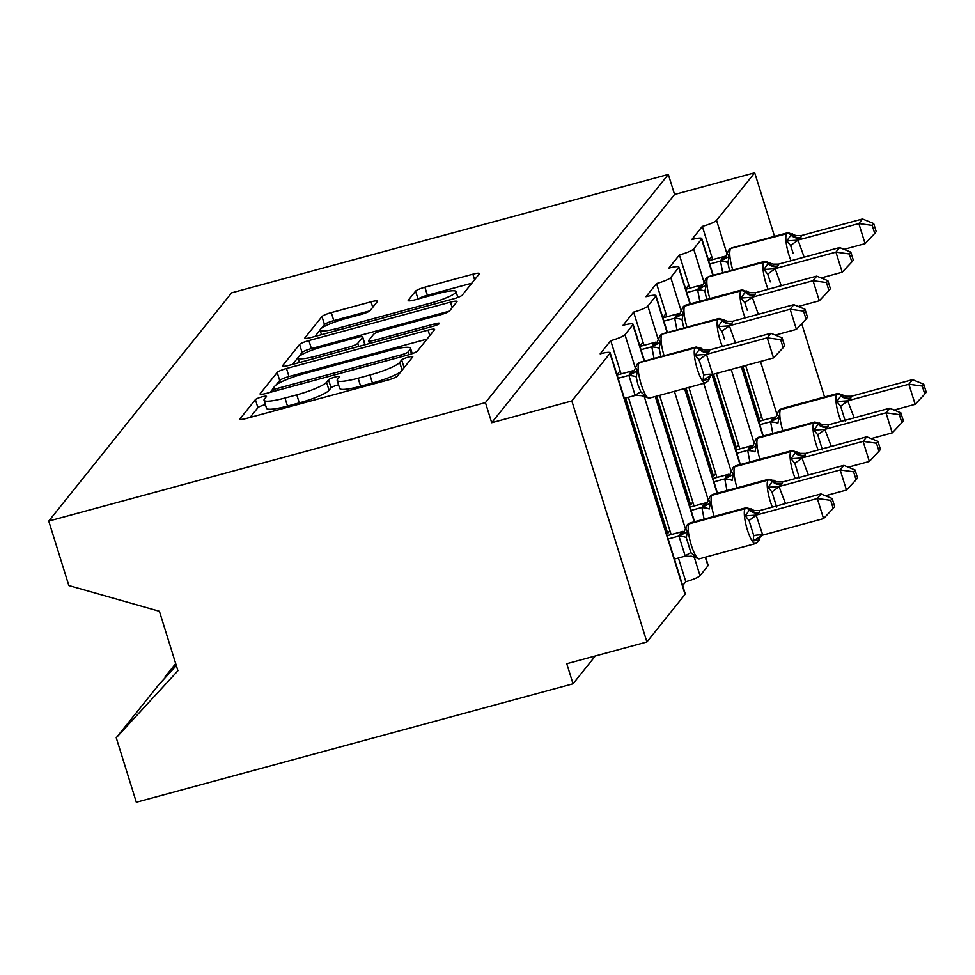 <?xml version="1.0" encoding="UTF-8"?>
<svg xmlns="http://www.w3.org/2000/svg" width="975" height="975" viewBox="0 0 975 975"><rect width="100%" height="100%" fill="white"/><g stroke="black" fill="none" stroke-linecap="round" stroke-linejoin="round"><path stroke-width="1.46" d="M261.909 396.874A5.85 0.926 -17.3 0 0 255.401 399.628L240.094 418.726A8.361 1.328 -17.3 0 0 239.972 419.079A8.361 1.328 -17.3 0 0 246.517 418.397L388.087 379.994A8.361 1.328 -17.3 0 0 397.398 376.058L412.693 356.96A5.85 0.926 -17.3 0 0 412.778 356.716A5.85 0.926 -17.3 0 0 408.196 357.191A5.85 0.926 -17.3 0 0 401.688 359.946L399.701 362.42A26.764 4.229 -17.3 0 1 369.927 374.997L358.13 378.202A26.764 4.229 -17.3 0 1 337.179 380.408A26.764 4.229 -17.3 0 1 337.569 379.275L339.556 376.801A5.85 0.926 -17.3 0 0 339.641 376.557A5.85 0.926 -17.3 0 0 335.059 377.033A5.85 0.926 -17.3 0 0 328.538 379.787L326.564 382.261A26.764 4.229 -17.3 0 1 296.778 394.838L284.98 398.032A26.764 4.229 -17.3 0 1 264.042 400.25A26.764 4.229 -17.3 0 1 264.432 399.116L266.407 396.642A5.85 0.926 -17.3 0 0 266.492 396.386A5.85 0.926 -17.3 0 0 261.909 396.874M265.407 404.649A5.85 0.926 -17.3 0 0 264.408 404.905A5.85 0.926 -17.3 0 0 257.9 407.66L250.075 417.422M338.557 384.82A5.85 0.926 -17.3 0 0 337.557 385.064A5.85 0.926 -17.3 0 0 331.049 387.818L329.062 390.293L326.564 382.261M377.435 301.482A8.361 1.328 -17.3 0 0 377.557 301.129A8.361 1.328 -17.3 0 0 371.012 301.823L331.293 312.597A8.361 1.328 -17.3 0 0 321.994 316.522L304.992 337.74A8.361 1.328 -17.3 0 0 304.87 338.093A8.361 1.328 -17.3 0 0 311.415 337.399L452.985 299.008A8.361 1.328 -17.3 0 0 462.296 295.072L479.298 273.865A8.361 1.328 -17.3 0 0 479.42 273.5A8.361 1.328 -17.3 0 0 472.875 274.194L424.893 287.211A8.361 1.328 -17.3 0 0 415.582 291.135L408.306 300.215A8.361 1.328 -17.3 0 0 408.184 300.568A8.361 1.328 -17.3 0 0 414.741 299.886L438.531 293.426A22.376 3.534 -17.3 0 1 456.032 291.586A22.376 3.534 -17.3 0 1 430.816 303.042L337.618 328.331A22.376 3.534 -17.3 0 1 320.105 330.172A22.376 3.534 -17.3 0 1 345.321 318.703L360.86 314.498A8.361 1.328 -17.3 0 0 370.159 310.562L377.435 301.482M610.179 352.804L685.242 593.812A12.785 2.023 -17.3 0 1 685.059 594.36L646.9 641.977L566.78 663.707L573.032 683.792L136.329 802.242L116.244 737.77L177.925 670.727L159.4 611.276L68.835 585.536L48.75 521.064L485.452 402.614L491.705 422.699L571.837 400.957L609.997 353.34A12.785 2.023 -17.3 0 0 610.179 352.804A12.785 2.023 -17.3 0 0 600.173 353.852L610.74 340.665L620.124 370.793L617.004 374.692M48.75 521.064L231.623 292.853L668.326 174.403L485.452 402.614M286.492 368.501A8.361 1.328 -17.3 0 0 277.18 372.438L260.191 393.644A8.361 1.328 -17.3 0 0 260.069 393.997A8.361 1.328 -17.3 0 0 266.614 393.315L408.184 354.912A8.361 1.328 -17.3 0 0 417.495 350.988L434.484 329.769A8.361 1.328 -17.3 0 0 434.606 329.416A8.361 1.328 -17.3 0 0 428.062 330.111L286.492 368.501L288.99 376.533A8.361 1.328 -17.3 0 0 279.691 380.469L276.12 384.93M282.592 365.698L299.593 344.48A8.361 1.328 -17.3 0 1 308.892 340.555L450.462 302.152A8.361 1.328 -17.3 0 1 457.007 301.458A8.361 1.328 -17.3 0 1 456.897 301.811L449.621 310.891A8.361 1.328 -17.3 0 1 440.31 314.827L382.895 330.403A8.361 1.328 -17.3 0 0 373.583 334.327L368.757 340.348A8.361 1.328 -17.3 0 0 368.635 340.702A8.361 1.328 -17.3 0 0 375.192 340.019L434.96 323.798A5.85 0.926 -17.3 0 1 439.542 323.322A5.85 0.926 -17.3 0 1 432.949 326.32L289.014 365.357A8.361 1.328 -17.3 0 1 282.47 366.052A8.361 1.328 -17.3 0 1 282.592 365.698L282.774 366.271M708.581 260.41L711.713 256.51L702.329 226.383L691.763 239.57A12.785 2.023 -17.3 0 1 701.768 238.509A12.785 2.023 -17.3 0 1 701.586 239.058L693.652 248.942A12.785 2.023 162.7 0 1 679.429 254.95L688.813 285.078L685.693 288.978M690.007 303.968L678.685 267.625A12.785 2.023 -17.3 0 0 678.868 267.089A12.785 2.023 -17.3 0 0 668.862 268.137L679.429 254.95M662.793 317.558L665.925 313.658L656.541 283.53L645.974 296.717A12.785 2.023 -17.3 0 1 655.968 295.657A12.785 2.023 -17.3 0 1 655.785 296.193L647.863 306.089A12.785 2.023 162.7 0 1 633.64 312.097L643.025 342.225L639.892 346.125M644.207 361.116L632.897 324.773A12.785 2.023 -17.3 0 0 633.08 324.224A12.785 2.023 -17.3 0 0 623.074 325.284L633.64 312.097M742.84 366.247L759.306 419.128L758.123 419.457M762.73 420.298L761.512 416.386L759.306 419.128M761.512 416.386L745.656 365.479M713.517 374.193L736.405 447.708L735.223 448.025M739.83 448.866L738.611 444.953L736.405 447.708M738.611 444.953L716.332 373.437M686.071 388.16L713.517 476.275L712.323 476.592M716.93 477.433L715.711 473.521L713.517 476.275M715.711 473.521L688.886 387.392M656.748 396.106L690.617 504.843L689.435 505.172M694.042 506.013L692.823 502.101L690.617 504.843M692.823 502.101L659.575 395.35M682.683 585.585L685.815 581.685L678.429 557.968M176.329 665.62L158.815 684.657L116.244 737.77M625.56 398.056L667.717 533.41L666.534 533.739M671.141 534.58L669.922 530.668L667.717 533.41M669.922 530.668L628.375 397.288M685.815 581.685A12.785 2.023 162.7 0 0 700.038 575.677L707.96 565.793A12.785 2.023 -17.3 0 0 708.142 565.244L705.608 557.115M668.326 174.403L674.578 194.488L754.711 172.758L716.552 220.374A12.785 2.023 162.7 0 1 702.329 226.383M674.578 194.488L491.705 422.699M632.897 324.773L624.963 334.657A12.785 2.023 162.7 0 1 610.74 340.665M678.685 267.625L670.763 277.522A12.785 2.023 162.7 0 1 656.541 283.53M754.711 172.758L774.516 236.328M801.73 323.712L824.557 397.008M165.214 677.71L164.982 676.967L175.695 663.585M176.097 664.877L164.982 676.967M646.9 641.977L571.837 400.957M595.335 655.968L573.032 683.792M621.099 373.9L620.124 370.793M643.987 345.333L643.025 342.225M666.888 316.753L665.925 313.658M689.788 288.186L688.813 285.078M712.676 259.618L711.713 256.51M264.042 400.25L266.541 408.281A26.764 4.229 -17.3 0 0 287.491 406.075L284.98 398.032M329.062 390.293A26.764 4.229 -17.3 0 1 299.288 402.87L287.491 406.075M337.179 380.408L339.69 388.44A26.764 4.229 -17.3 0 0 360.628 386.234L358.13 378.202M400.969 371.597A26.764 4.229 -17.3 0 1 372.426 383.029L360.628 386.234M427.013 339.105L288.99 376.533M272.756 389.122L270.173 392.352M272.781 388.684A5.85 0.926 -17.3 0 0 272.695 388.928A5.85 0.926 -17.3 0 0 277.278 388.452L401.554 354.742A5.85 0.926 -17.3 0 0 408.062 351.987L410.146 349.379A26.764 4.229 -17.3 0 0 410.536 348.246A26.764 4.229 -17.3 0 0 389.598 350.464L304.651 373.498A26.764 4.229 -17.3 0 0 274.877 386.076L272.781 388.684M292.573 364.394L298.277 357.277M298.606 356.862L302.092 352.511L299.593 344.48M449.329 311.171L311.391 348.587A8.361 1.328 -17.3 0 0 302.092 352.511M323.322 346.552A22.376 3.534 -17.3 0 0 298.094 358.02A22.376 3.534 -17.3 0 0 315.607 356.18L348.441 347.271A8.361 1.328 -17.3 0 0 357.752 343.334L362.578 337.313A8.361 1.328 -17.3 0 0 362.7 336.96A8.361 1.328 -17.3 0 0 356.155 337.655L323.322 346.552M471.815 283.189L427.391 295.242A8.361 1.328 -17.3 0 0 418.372 298.898M369.878 310.842L333.803 320.629A8.361 1.328 -17.3 0 0 324.492 324.565L321.604 328.161M320.08 330.062L314.974 336.436M636.943 364.553A4.266 4.095 38.7 0 1 639.015 363.212A18.318 4.132 74.8 0 0 641.233 384.418A18.318 4.132 74.8 0 0 649.192 398.166L705.278 382.943A18.318 4.132 -105.2 0 1 697.332 369.208A18.318 4.132 -105.2 0 1 695.102 347.99L695.541 347.441A18.318 4.132 -105.2 0 1 696.126 347.027L640.039 362.249A18.318 4.132 74.8 0 0 639.454 362.651A4.266 4.095 -141.3 0 0 637.382 364.004L635.59 367.636L637.553 370.817L636.224 376.923L637.955 384.832L640.916 391.999L645.377 395.923C643.951 397.227 643.975 397.41 645.462 396.472M710.592 375.192A9.372 9.007 -141.3 0 0 709.203 378.751A4.266 4.095 38.7 0 1 708.374 380.64L709.715 377.569L708.764 379.299L703.036 380.287L703.731 374.961L701.573 367.587L699.038 359.897L695.212 355.18L699.855 348.721C701.342 347.783 701.366 347.965 699.94 349.269M783.157 347.697L784.619 345.869L782.121 337.837L780.658 339.666L783.157 347.697L773.516 357.923L712.347 374.522L703.036 380.287M773.516 357.923L767.252 337.837L706.448 354.339L712.701 374.424M780.658 339.666L767.252 337.837L770.92 333.267L709.763 349.854L709.325 351.548L706.448 354.339M617.09 374.985L632.982 370.683L630.179 373.011A9.372 9.007 -141.3 0 0 634.469 370.366M645.377 395.923L635.103 395.289L628.948 375.533L630.179 373.011M624.378 398.373L635.2 395.436M618.113 378.288L628.948 375.351M637.553 370.817L629.302 375.253M695.212 355.18L706.083 354.437M696.126 347.027L704.425 349.842L709.763 349.854M770.92 333.267L782.121 337.837M760.634 535.872A9.372 9.007 38.7 0 0 759.245 539.431A4.266 4.095 -141.3 0 1 758.428 541.308L759.769 538.237L758.806 539.979L753.078 540.967L753.773 535.641L749.08 520.565L745.253 515.86L749.458 509.949A4.266 4.095 -141.3 0 0 745.156 508.67L689.057 523.88A18.318 4.132 74.8 0 0 691.287 545.098A18.318 4.132 74.8 0 0 699.233 558.833L755.32 543.623A18.318 4.132 -105.2 0 1 747.374 529.876A18.318 4.132 -105.2 0 1 745.156 508.67L689.057 523.88A4.266 4.095 -141.3 0 0 686.985 525.232L685.644 528.304L687.594 531.497L686.266 537.603L690.958 552.679L695.419 556.603C693.993 557.907 694.029 558.09 695.516 557.152M762.755 535.092L823.558 518.602L817.306 498.518L820.974 493.935L759.805 510.534L758.928 512.777L756.137 515.105L762.755 535.092L753.078 540.967M830.7 500.346L833.198 508.377L834.661 506.549L832.162 498.518L830.7 500.346L817.306 498.518L756.49 515.007M674.42 559.053L685.242 556.116L678.99 536.213L680.221 533.691L683.024 531.351L667.132 535.665M668.168 538.968L678.99 536.031M695.419 556.603L685.242 556.116M758.928 512.777A9.372 9.007 38.7 0 1 749.458 509.949L749.897 509.401C751.384 508.462 751.42 508.645 749.994 509.949M685.644 528.292L684.34 531.265A9.372 9.007 38.7 0 1 679.782 534.239M679.356 535.933L687.594 531.497M759.805 510.534L754.479 510.51L746.18 507.707L690.081 522.929A18.318 4.132 74.8 0 0 689.496 523.331A4.266 4.095 38.7 0 0 687.424 524.684L686.985 525.232M756.137 515.105L745.253 515.86M832.162 498.518L820.974 493.935M823.558 518.602L833.198 508.377M825.386 495.751L846.458 490.035L840.194 469.95L843.862 465.367L782.706 481.955L781.828 484.197L779.025 486.537L785.497 503.563M853.6 471.778L856.099 479.798L857.561 477.969L855.063 469.95L853.6 471.778L840.194 469.95L779.391 486.44M704.096 519.127L701.89 507.463L705.924 502.783L690.032 507.097M691.056 510.4L701.89 507.463M776.673 507.061L771.981 491.997L768.154 487.281L772.358 481.382A4.266 4.095 -141.3 0 0 768.044 480.102L711.957 495.312A18.318 4.132 74.8 0 0 714.139 516.397M781.828 484.197A9.372 9.007 38.7 0 1 772.358 481.382L772.797 480.833C774.284 479.895 774.308 480.066 772.882 481.382M772.358 507.122A18.318 4.132 -105.2 0 1 770.274 501.308A18.318 4.132 -105.2 0 1 768.044 480.102L711.957 495.312A4.266 4.095 -141.3 0 0 709.885 496.665L708.533 499.736L710.495 502.929L709.166 509.035A9.372 2.047 -179.8 0 0 701.89 507.634M702.244 507.366L710.495 502.929M782.706 481.955L777.368 481.942L769.068 479.139L712.981 494.349A18.318 4.132 74.8 0 0 712.396 494.764A4.266 4.095 38.7 0 0 710.324 496.117L709.885 496.665M779.025 486.537L768.154 487.281M855.063 469.95L843.862 465.367M846.458 490.035L856.099 479.798M848.287 467.171L869.347 461.455L863.094 441.37L866.763 436.8L805.594 453.387L804.728 455.63L801.925 457.97L808.397 474.983M876.488 443.211L878.987 451.23L880.462 449.402L877.963 441.37L876.488 443.211L863.094 441.37L802.291 457.872M726.984 490.559L724.791 478.896L728.812 474.216L712.932 478.518M713.956 481.821L724.791 478.896M799.573 478.493L794.881 463.43L791.054 458.713L795.247 452.814A4.266 4.095 -141.3 0 0 790.944 451.523L734.858 466.745A18.318 4.132 74.8 0 0 737.039 487.829M804.728 455.63A9.372 9.007 38.7 0 1 795.247 452.814L795.685 452.266C797.172 451.315 797.209 451.498 795.783 452.802M795.259 478.554A18.318 4.132 -105.2 0 1 793.162 472.741A18.318 4.132 -105.2 0 1 790.944 451.523L734.858 466.745A4.266 4.095 -141.3 0 0 732.773 468.097L731.433 471.169L733.395 474.35L732.067 480.468A9.372 2.047 -179.8 0 0 724.778 479.066M725.144 478.798L733.395 474.35M805.594 453.387L800.268 453.375L791.968 450.572L735.881 465.782A18.318 4.132 74.8 0 0 735.296 466.196A4.266 4.095 38.7 0 0 733.224 467.549L732.773 468.097M801.925 457.97L791.054 458.713M877.963 441.37L866.763 436.8M869.347 461.455L878.987 451.23M871.175 438.604L892.247 432.888L885.995 412.803L889.663 408.22L828.494 424.82L827.617 427.062L824.826 429.402L831.297 446.416M899.389 414.631L901.887 422.663L903.35 420.834L900.851 412.803L899.389 414.631L885.995 412.803L825.179 429.293M749.885 461.979L747.679 450.316L751.713 445.636L735.82 449.95M736.856 453.253L747.679 450.316M822.461 449.926L817.769 434.85L813.942 430.146L818.147 424.235A4.266 4.095 -141.3 0 0 813.845 422.955L757.746 438.165A18.318 4.132 74.8 0 0 759.939 459.262M827.617 427.062A9.372 9.007 38.7 0 1 818.147 424.235L818.586 423.686C820.072 422.748 820.109 422.931 818.683 424.235M818.159 449.987A18.318 4.132 -105.2 0 1 816.063 444.161A18.318 4.132 -105.2 0 1 813.845 422.955L757.746 438.165A4.266 4.095 -141.3 0 0 755.674 439.518L754.333 442.589L756.283 445.782L754.955 451.888A9.372 2.047 -179.8 0 0 747.679 450.499M748.044 450.218L756.283 445.782M828.494 424.82L823.168 424.795L814.868 421.992L758.769 437.214A18.318 4.132 74.8 0 0 758.184 437.617A4.266 4.095 38.7 0 0 756.112 438.969L755.674 439.518M824.826 429.402L813.942 430.146M900.851 412.803L889.663 408.22M892.247 432.888L901.887 422.663M894.075 410.036L915.147 404.32L908.883 384.235L912.551 379.653L851.394 396.24L850.517 398.482L847.714 400.822L854.185 417.848M922.289 386.063L924.787 394.083L926.25 392.255L923.752 384.235L922.289 386.063L908.883 384.235L848.079 400.725M772.785 433.412L770.579 421.748L774.613 417.068L758.721 421.383M759.757 424.686L770.579 421.748M845.362 421.358L840.669 406.283L836.842 401.566L841.047 395.667A4.266 4.095 -141.3 0 0 836.733 394.388L780.646 409.597A18.318 4.132 74.8 0 0 782.828 430.682M850.517 398.482A9.372 9.007 38.7 0 1 841.047 395.667L841.486 395.119C842.973 394.18 842.997 394.351 841.571 395.667M841.047 421.407A18.318 4.132 -105.2 0 1 838.963 415.594A18.318 4.132 -105.2 0 1 836.733 394.388L780.646 409.597A4.266 4.095 -141.3 0 0 778.574 410.95L777.221 414.022L779.183 417.215L777.855 423.321A9.372 2.047 -179.8 0 0 770.579 421.919M770.932 421.651L779.183 417.215M851.394 396.24L846.056 396.228L837.757 393.425L781.67 408.635A18.318 4.132 74.8 0 0 781.085 409.049A4.266 4.095 38.7 0 0 779.013 410.402L778.574 410.95M847.714 400.822L836.842 401.566M923.752 384.235L912.551 379.653M915.147 404.32L924.787 394.083M722.317 346.442A18.318 4.132 -105.2 0 1 720.22 340.628A18.318 4.132 -105.2 0 1 718.002 319.422L718.441 318.874A18.318 4.132 -105.2 0 1 719.026 318.459L662.939 333.669A18.318 4.132 74.8 0 0 662.354 334.084A4.266 4.095 -141.3 0 0 660.282 335.437L658.491 339.056L660.453 342.249L659.124 348.355L660.855 356.265M724.474 339.008L721.939 331.317L718.112 326.613L722.743 320.153C724.23 319.215 724.267 319.398 722.841 320.702M806.045 319.117L807.519 317.289L805.021 309.27L803.546 311.098L806.045 319.117L796.404 329.355L775.344 335.071M796.404 329.355L790.152 309.27L729.349 325.76L735.455 342.883M803.546 311.098L790.152 309.27L793.821 304.688L732.652 321.275L732.225 322.981L729.349 325.76M639.99 346.418L655.87 342.103L653.079 344.443A9.372 9.007 -141.3 0 0 657.369 341.786M654.042 358.447L651.836 346.954L653.079 344.443M641.014 349.72L651.848 346.783M660.453 342.249L652.202 346.686M718.112 326.613L728.983 325.857M719.026 318.459L727.326 321.263L732.652 321.275M793.821 304.688L805.021 309.27M745.217 317.874A18.318 4.132 -105.2 0 1 743.121 312.061A18.318 4.132 -105.2 0 1 740.902 290.855L741.341 290.294A18.318 4.132 -105.2 0 1 741.926 289.892L685.827 305.102A18.318 4.132 74.8 0 0 685.242 305.516A4.266 4.095 -141.3 0 0 683.17 306.869L681.391 310.489L683.341 313.67L682.013 319.788L683.755 327.697M747.362 310.44L744.827 302.75L741 298.033L745.643 291.586C747.13 290.635 747.167 290.818 745.741 292.134M828.945 290.55L830.408 288.722L827.909 280.702L826.447 282.531L828.945 290.55L819.305 300.788L798.233 306.491M819.305 300.788L813.053 280.702L752.237 297.192L758.355 314.316M826.447 282.531L813.053 280.702L816.721 276.12L755.552 292.707L755.113 294.401L752.237 297.192M662.878 317.85L678.771 313.536L675.967 315.876A9.372 9.007 -141.3 0 0 680.257 313.219M676.943 329.879L674.737 318.386L675.967 315.876M663.914 321.153L674.737 318.216M683.341 313.67L675.102 318.118M741 298.033L751.883 297.29M741.926 289.892L750.226 292.695L755.552 292.707M816.721 276.12L827.909 280.702M768.105 289.307A18.318 4.132 -105.2 0 1 766.021 283.493A18.318 4.132 -105.2 0 1 763.791 262.275L764.229 261.727A18.318 4.132 -105.2 0 1 764.814 261.324L708.727 276.534A18.318 4.132 74.8 0 0 708.142 276.937A4.266 4.095 -141.3 0 0 706.071 278.289L704.279 281.921L706.241 285.102L704.913 291.22L706.643 299.118M770.262 281.873L767.727 274.182L763.9 269.466L768.544 263.006C770.031 262.068 770.055 262.251 768.629 263.555M851.845 261.983L853.308 260.154L850.809 252.123L849.347 253.951L851.845 261.983L842.205 272.208L821.133 277.924M842.205 272.208L835.941 252.123L775.137 268.625L781.243 285.736M849.347 253.951L835.941 252.123L839.621 247.553L778.452 264.14L778.013 265.834L775.137 268.625M685.778 289.27L701.671 284.968L698.868 287.296A9.372 9.007 -141.3 0 0 703.158 284.651M699.843 301.299L697.637 289.819L698.868 287.296M686.814 292.573L697.637 289.636M706.241 285.102L697.99 289.538M763.9 269.466L774.772 268.722M764.814 261.324L773.114 264.127L778.452 264.14M839.621 247.553L850.809 252.123M791.005 260.727A18.318 4.132 -105.2 0 1 788.909 254.914A18.318 4.132 -105.2 0 1 786.691 233.707L787.13 233.159A18.318 4.132 -105.2 0 1 787.715 232.745L731.628 247.955A18.318 4.132 74.8 0 0 731.043 248.369A4.266 4.095 -141.3 0 0 728.971 249.722L727.179 253.342L729.142 256.535L727.813 262.641L729.544 270.55M793.162 253.293L790.628 245.603L786.801 240.898L791.432 234.439C792.931 233.5 792.955 233.683 791.529 234.987M874.733 233.415L876.208 231.575L873.71 223.555L872.235 225.383L874.733 233.415L865.093 243.64L844.033 249.356M865.093 243.64L858.841 223.555L798.037 240.045L804.143 257.168M872.235 225.383L858.841 223.555L862.509 218.973L801.34 235.56L800.914 237.266L798.037 240.045M708.679 260.703L724.559 256.388L721.768 258.728A9.372 9.007 -141.3 0 0 726.058 256.072M722.731 272.732L720.525 261.251L721.768 258.728M709.703 264.006L720.537 261.068M729.142 256.535L720.891 260.971M786.801 240.898L797.672 240.142M787.715 232.745L796.014 235.548L801.34 235.56M862.509 218.973L873.71 223.555M257.9 407.66L255.401 399.628M404.101 367.685L401.688 359.946M331.049 387.818L328.538 379.787M777.075 414.68L760.488 361.457M727.021 254L716.552 220.374M762.95 436.081L741.329 366.661M712.896 275.401L701.586 239.058M754.175 443.247L731.177 369.403M704.133 282.567L693.652 248.942M740.049 464.648L712.006 374.619M731.274 471.815L703.731 383.37M681.233 311.135L670.763 277.522M717.149 493.216L684.56 388.574M667.107 332.548L655.785 296.193M708.374 500.394L674.408 391.316M658.332 339.714L647.863 306.089M707.96 565.793L705.291 557.2M694.261 521.796L655.237 396.52M700.038 575.677L694.444 557.737M685.486 528.962L644.402 397.057M635.432 368.282L624.963 334.657M685.059 594.36L609.997 353.34M299.288 402.87L296.778 394.838M372.426 383.029L369.927 374.997M402.114 370.159L399.701 362.42M429.792 335.632L428.062 330.111M279.691 380.469L277.18 372.438M277.851 390.268L277.278 388.452M402.114 356.558L401.554 354.742M408.915 354.705L408.062 351.987M411.548 353.876L410.146 349.379M311.391 348.587L308.892 340.555M452.193 307.686L450.462 302.152M375.753 341.835L375.192 340.019M435.496 325.528L434.96 323.798M316.18 357.996L315.607 356.18M349.013 349.087L348.441 347.271M358.727 346.454L357.752 343.334M364.906 344.772L362.578 337.313M338.179 330.147L337.618 328.331M431.389 304.858L430.816 303.042M418.031 298.984L415.582 291.135M427.391 295.242L424.893 287.211M474.593 279.728L472.875 274.194M324.492 324.565L321.994 316.522M333.803 320.629L331.293 312.597M372.742 307.357L371.012 301.823M709.325 351.548A9.372 9.007 -141.3 0 1 699.855 348.721A4.266 4.095 -141.3 0 0 695.541 347.441L639.454 362.651L695.102 347.99A4.266 4.095 38.7 0 1 699.416 349.269A9.372 9.007 -141.3 0 0 708.886 352.097M708.374 380.64L707.935 381.188A4.266 4.095 -141.3 0 0 708.764 379.299A9.372 9.007 -141.3 0 1 710.531 375.217M629.74 373.559A9.372 9.007 -141.3 0 0 634.298 370.585L635.602 367.624M636.224 376.923A9.372 2.047 0.2 0 0 628.948 375.533M640.916 391.999A9.372 0.78 -34.4 0 0 635.103 395.289M706.546 354.486A9.372 0.78 -34.4 0 0 699.038 359.897M712.701 374.242A9.372 2.047 0.2 0 0 703.731 374.961M759.367 512.228A9.372 9.007 38.7 0 1 749.897 509.401A4.266 4.095 38.7 0 0 745.595 508.121A18.318 4.132 -105.2 0 1 746.18 507.707M760.573 535.897A9.372 9.007 38.7 0 0 758.806 539.979A4.266 4.095 38.7 0 1 757.989 541.868L755.32 543.623M685.145 555.969A9.372 0.78 145.6 0 1 690.958 552.679M678.99 536.213A9.372 2.047 -179.8 0 1 686.266 537.603M684.511 531.034A9.372 9.007 38.7 0 1 680.221 533.691M753.773 535.641A9.372 2.047 -179.8 0 1 762.755 534.922M749.08 520.565A9.372 0.78 145.6 0 1 756.6 515.153M782.267 483.649A9.372 9.007 38.7 0 1 772.797 480.833A4.266 4.095 38.7 0 0 768.483 479.554A18.318 4.132 -105.2 0 1 769.068 479.139M707.411 502.466A9.372 9.007 38.7 0 1 703.121 505.123M708.545 499.724L707.241 502.698A9.372 9.007 38.7 0 1 702.682 505.672M771.981 491.997A9.372 0.78 145.6 0 1 779.488 486.586M805.167 455.081A9.372 9.007 38.7 0 1 795.685 452.266A4.266 4.095 38.7 0 0 791.383 450.974A18.318 4.132 -105.2 0 1 791.968 450.572M730.312 473.899A9.372 9.007 38.7 0 1 726.022 476.543M730.141 474.118A9.372 9.007 38.7 0 1 730.141 474.13A9.372 9.007 38.7 0 1 725.571 477.104M794.881 463.43A9.372 0.78 145.6 0 1 802.388 458.018M828.055 426.514A9.372 9.007 38.7 0 1 818.586 423.686A4.266 4.095 38.7 0 0 814.283 422.407A18.318 4.132 -105.2 0 1 814.868 421.992M753.2 445.319A9.372 9.007 38.7 0 1 748.91 447.976M753.041 445.551A9.372 9.007 38.7 0 1 753.029 445.551A9.372 9.007 38.7 0 1 748.471 448.524M817.769 434.85A9.372 0.78 145.6 0 1 825.289 429.451M850.956 397.934A9.372 9.007 38.7 0 1 841.486 395.119A4.266 4.095 38.7 0 0 837.172 393.839A18.318 4.132 -105.2 0 1 837.757 393.425M776.1 416.752A9.372 9.007 38.7 0 1 771.81 419.408M777.233 414.009L775.929 416.983A9.372 9.007 38.7 0 1 771.371 419.957M840.669 406.283A9.372 0.78 145.6 0 1 848.177 400.871M659.843 335.985A4.266 4.095 38.7 0 1 661.915 334.632A18.318 4.132 74.8 0 0 664.097 355.717M732.225 322.981A9.372 9.007 -141.3 0 1 722.743 320.153A4.266 4.095 -141.3 0 0 718.441 318.874L662.354 334.084L718.002 319.422A4.266 4.095 38.7 0 1 722.304 320.702A9.372 9.007 -141.3 0 0 731.786 323.529M652.641 344.992A9.372 9.007 -141.3 0 0 657.199 342.018L658.491 339.056M659.124 348.355A9.372 2.047 0.2 0 0 651.836 346.954M729.446 325.906A9.372 0.78 -34.4 0 0 721.939 331.317M682.732 307.418A4.266 4.095 38.7 0 1 684.803 306.065A18.318 4.132 74.8 0 0 686.997 327.149M755.113 294.401A9.372 9.007 -141.3 0 1 745.643 291.586A4.266 4.095 -141.3 0 0 741.341 290.294L684.803 306.065L740.902 290.855A4.266 4.095 38.7 0 1 745.205 292.134A9.372 9.007 -141.3 0 0 754.674 294.95M675.529 316.424A9.372 9.007 -141.3 0 0 680.087 313.45A9.372 9.007 -141.3 0 0 680.099 313.45A9.372 9.007 -141.3 0 0 680.099 313.438M682.013 319.788A9.372 2.047 0.2 0 0 674.737 318.386M752.347 297.338A9.372 0.78 -34.4 0 0 744.827 302.75M705.632 278.85A4.266 4.095 38.7 0 1 707.704 277.497A18.318 4.132 74.8 0 0 709.885 298.582M778.013 265.834A9.372 9.007 -141.3 0 1 768.544 263.006A4.266 4.095 -141.3 0 0 764.229 261.727L708.142 276.937L763.791 262.275A4.266 4.095 38.7 0 1 768.105 263.555A9.372 9.007 -141.3 0 0 777.575 266.382M698.429 287.844A9.372 9.007 -141.3 0 0 702.987 284.883A9.372 9.007 -141.3 0 0 702.987 284.871A9.372 9.007 -141.3 0 0 702.999 284.871L704.291 281.909M704.913 291.22A9.372 2.047 0.2 0 0 697.637 289.819M775.235 268.771A9.372 0.78 -34.4 0 0 767.727 274.182M728.532 250.27A4.266 4.095 38.7 0 1 730.604 248.918A18.318 4.132 74.8 0 0 732.786 270.002M800.914 237.266A9.372 9.007 -141.3 0 1 791.432 234.439A4.266 4.095 -141.3 0 0 787.13 233.159L731.043 248.369L786.691 233.707A4.266 4.095 38.7 0 1 790.993 234.987A9.372 9.007 -141.3 0 0 800.475 237.815M721.329 259.277A9.372 9.007 -141.3 0 0 725.888 256.303L725.888 256.303A9.372 9.007 -141.3 0 0 725.888 256.291L727.192 253.342M727.813 262.641A9.372 2.047 0.2 0 0 720.525 261.251M798.135 240.191A9.372 0.78 -34.4 0 0 790.628 245.603M694.578 521.698L655.566 396.435M644.536 361.03L633.08 324.224M717.478 493.131L684.889 388.477M667.436 332.451L655.968 295.657M740.378 464.563L712.335 374.522M690.324 303.883L678.868 267.089M763.267 435.996L741.646 366.563M713.225 275.316L701.768 238.509M273.488 391.45L272.695 388.928M412.218 353.645L410.536 348.246M369.525 343.517L368.635 340.702M299.496 362.517L298.094 358.02M365.113 344.711L362.7 336.96M321.506 334.669L320.105 330.172M457.86 297.424L456.032 291.586M705.278 382.943L707.935 381.188M637.382 364.004L640.039 362.249M640.892 395.362L649.192 398.166M709.715 377.569L711.019 374.607M690.934 556.03L699.233 558.833M687.424 524.684L690.081 522.929M759.769 538.249L761.073 535.275M710.324 496.117L712.981 494.349M733.224 467.549L735.881 465.782M730.141 474.13L731.433 471.157M756.112 438.969L758.769 437.214M753.029 445.551L754.333 442.589M779.013 410.402L781.67 408.635M660.282 335.437L662.939 333.669M683.17 306.869L685.827 305.102M680.087 313.45L681.391 310.477M706.071 278.289L708.727 276.534M728.971 249.722L731.628 247.955"/></g></svg>
